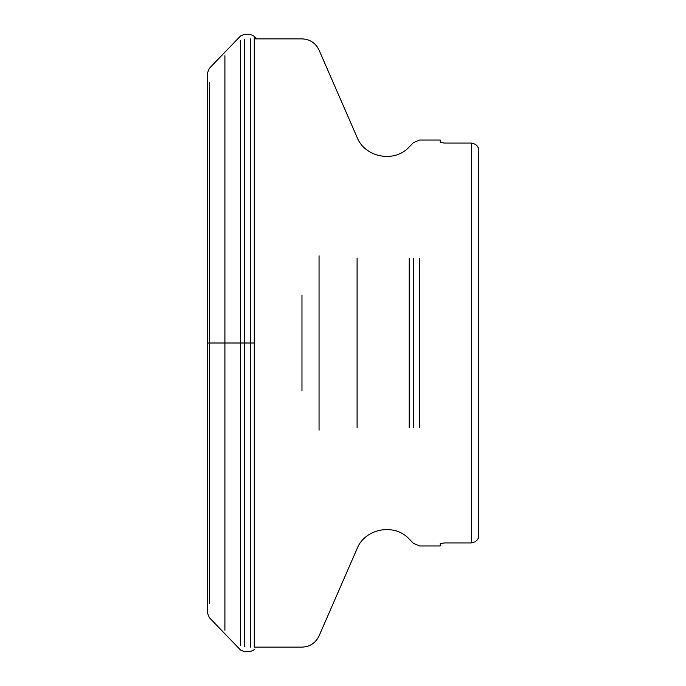 <?xml version="1.0" encoding="UTF-8"?>
<svg xmlns="http://www.w3.org/2000/svg" width="686" height="686" viewBox="0 0 686 686"><rect width="100%" height="100%" fill="white"/><g stroke="black" fill="none" stroke-linecap="round" stroke-linejoin="round"><path stroke-width="1.03" d="M444.528 542.926L440.266 543.621L440.266 545.945L440.266 543.621L444.528 542.926L471.376 542.926L444.528 542.926M471.376 143.074L444.528 143.074L440.266 142.379L440.266 140.055L440.266 142.379L444.528 143.074L471.376 143.074L475.638 144.326L471.376 143.074L471.376 542.926L475.638 541.674L471.376 542.926M476.693 540.679L478.296 538.364L478.296 147.636L475.638 144.326M476.693 145.329L478.288 147.619M207.729 343L207.704 72.407L207.704 343L254.266 343M224.905 630.245L224.905 55.755M409.216 258.442L409.216 427.558M357.089 427.558L357.089 258.442M419.558 258.442L419.558 427.558M413.469 427.558L413.469 258.442M301.969 390.943L301.969 295.057M319.059 255.775L319.059 430.225M209.359 603.191L209.359 82.809M240.494 645.492L240.494 40.508M244.43 646.821L244.43 39.179M250.347 647.13L250.347 38.87M440.266 545.945L419.558 545.945L413.469 543.389L409.216 539.05C394.596 522.861 364.986 528.323 357.089 548.654L319.059 635.931C315.577 643.048 309.883 646.787 301.969 647.13L254.266 647.13L254.266 36.247L254.266 38.87L301.969 38.87C309.883 39.213 315.577 42.952 319.059 50.069L357.089 137.346C364.986 157.677 394.596 163.139 409.216 146.95L413.469 142.611L419.558 140.055L440.266 140.055M256.684 38.87L254.266 36.247L250.347 34.394L244.43 34.3L240.494 36.024L209.359 68.326L207.704 72.382L207.704 613.618L209.359 617.674L240.494 649.976L244.43 651.7L250.347 651.606L254.266 649.753M207.704 72.382L207.704 613.618"/></g></svg>
